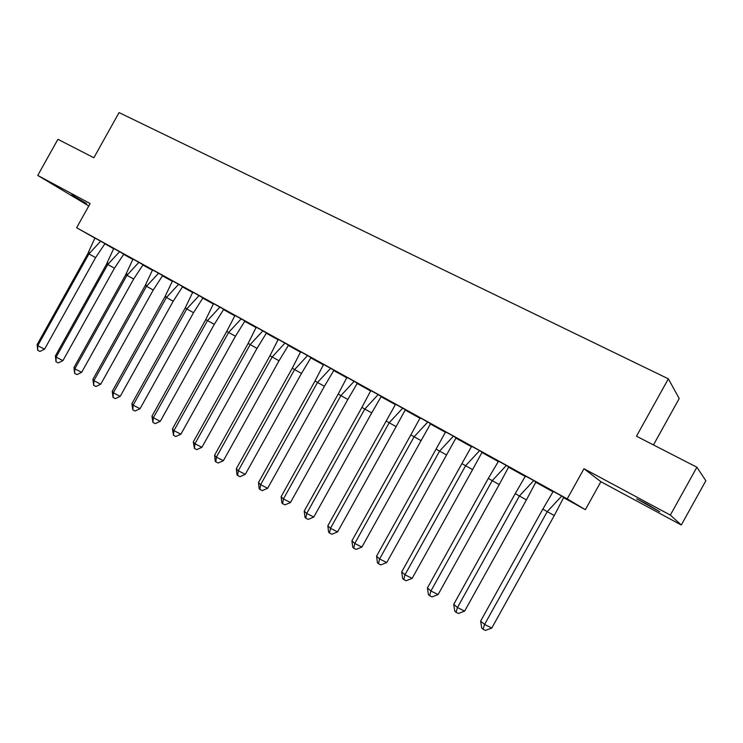 <?xml version="1.0" encoding="UTF-8"?>
<svg xmlns="http://www.w3.org/2000/svg" width="743" height="743" viewBox="0 0 743 743"><rect width="100%" height="100%" fill="white"/><g stroke="black" fill="none" stroke-linecap="round" stroke-linejoin="round"><path stroke-width="1.11" d="M71.727 194.88L86.485 203.526L71.727 194.88M646.521 503.856L659.728 511.713L636.732 498.869L646.521 503.856M95.206 238.28L76.631 227.748L90.126 203.554L37.754 175.432L57.908 139.303L93.869 157.757L119.056 112.592L668.356 378.828L636.482 436.215L696.906 467.226L705.85 480.74L681.285 525.004L670.335 515.085L583.979 468.722L567.225 498.887L585.345 509.679L563.305 497.494M696.906 467.226L670.335 515.085M37.754 175.432L88.788 205.95M583.979 468.722L600.883 481.705L681.285 525.004M600.883 481.705L585.345 509.679M553.284 491.95L535.48 482.105M525.477 476.579L508.268 467.059M498.284 461.542L481.659 452.338M471.694 446.831L455.617 437.943M445.679 432.445L430.141 423.854M420.232 418.374L405.204 410.062M395.313 404.601L380.787 396.567M370.933 391.115L356.881 383.342M347.055 377.908L333.468 370.395M323.669 364.98L310.537 357.717M300.766 352.312L288.061 345.281M278.319 339.895L266.04 333.105M256.326 327.737L244.447 321.162M234.769 315.812L223.281 309.459M213.631 304.128L202.523 297.98M192.911 292.668L182.165 286.724M172.58 281.43L162.188 275.681M152.649 270.396L142.591 264.842M133.081 259.586L123.366 254.208M653.459 444.927L679.204 398.545L668.356 378.828M76.631 227.748L567.225 498.887M113.93 248.896L104.577 243.593M563.37 497.346L571.246 501.701L563.389 497.29M554.278 515.531L491.782 628.049L484.585 624.454L483.052 629.21L481.743 628.076L480.628 621.102L484.585 624.454L547.238 511.648L554.278 515.531L563.798 497.271L561.94 496.175L553.247 491.374L542.845 509.104L547.238 511.648L561.727 496.055L553.581 491.55M526.434 499.881L464.635 611.117L457.447 607.523L456.026 612.278L454.79 611.201L453.732 604.328L457.447 607.523L519.413 495.999L526.434 499.881L535.963 481.891L533.929 480.693L525.431 475.994L515.261 493.593L519.413 495.999L533.725 480.582L525.765 476.179M509.633 467.561L508.351 466.855M509.605 467.616L508.342 466.883M499.212 484.575L438.091 594.567L430.921 590.973L429.593 595.728L428.432 594.697L427.429 587.927L430.921 590.973L492.2 480.702L506.355 465.452L498.572 461.143L488.281 478.427L499.212 484.575L508.76 466.855L498.562 461.152M489.451 456.406L481.733 452.143L489.451 456.406M472.594 469.604L412.133 578.388L404.981 574.785L403.755 579.54L402.66 578.565L401.712 571.887L404.981 574.785L465.592 465.74L472.594 469.604L482.142 452.134L479.764 450.75L471.647 446.264L461.905 463.595L465.592 465.74L479.588 450.648L471.972 446.441M463.901 442.28L456.156 437.998L463.901 442.28M446.552 454.957L386.741 562.553L379.599 558.959L378.466 563.705L377.453 562.776L376.543 556.191L379.599 558.959L439.568 451.103L446.552 454.957L456.109 437.748L453.574 436.271L445.624 431.878L436.095 449.078L439.568 451.103L453.397 436.178L445.958 432.064M438.89 428.451L431.302 424.253L438.89 428.451M421.077 440.636L361.897 547.062L354.773 543.467L353.733 548.213L352.776 547.322L351.913 540.839L354.773 543.467L414.102 436.782L421.077 440.636L430.624 423.659L420.166 417.807L410.842 434.878L414.102 436.782L427.782 422.015L420.492 417.984M414.399 414.91L406.96 410.795L414.399 414.91M405.362 409.699L395.573 404.22M390.409 401.647L383.128 397.616L390.409 401.647M371.732 412.885L313.787 517.054L306.701 513.469L305.819 518.205L304.992 517.397L304.221 511.091L306.701 513.469L364.785 409.049L371.732 412.885L381.28 396.381L370.859 390.549L361.925 407.368L364.785 409.049L378.168 394.598L371.194 390.734M366.903 388.654L359.77 384.707L366.903 388.654M347.835 399.446L290.476 502.528L283.417 498.943L282.609 503.67L281.838 502.909L281.114 496.686L283.417 498.943L340.898 395.62L347.835 399.446L357.374 383.165L346.981 377.351L338.223 394.041L340.898 395.62L354.142 381.317L347.306 377.528M343.879 375.921L336.885 372.048L343.879 375.921M324.422 386.286L267.656 488.29L260.607 484.715L259.883 489.433L259.177 488.708L258.48 482.569L260.607 484.715L317.512 382.469L324.422 386.286L333.96 370.218L323.595 364.423L315.013 380.992L317.512 382.469L330.616 368.305L323.92 364.599M321.31 363.438L314.456 359.649L321.31 363.438M301.5 373.395L245.301 474.35L238.271 470.774L237.621 475.492L236.961 474.805L236.311 468.749L238.271 470.774L294.599 369.587L301.5 373.395L311.02 357.541L300.683 351.755L292.278 368.203L294.599 369.587L307.565 355.563L301.008 351.941M300.859 352.163L292.463 347.492L300.841 352.191M279.034 360.764L223.392 460.697L216.389 457.121L215.804 461.83L215.201 461.18L214.588 455.199L216.389 457.121L272.161 356.965L279.034 360.764L288.544 345.114L278.235 339.347L269.997 355.683L272.161 356.965L284.987 343.08L278.56 339.532M278.421 339.746L270.907 335.576L278.393 339.774M257.013 348.383L201.929 447.314L194.954 443.747L194.434 448.438L193.301 441.927L194.954 443.747L250.159 344.594L257.013 348.383L266.514 332.938L256.233 327.189L248.162 343.405L250.159 344.594L262.864 330.858L256.558 327.366M256.428 327.57L249.759 323.883L256.4 327.617M235.438 336.245L180.893 434.191L173.936 430.634L173.481 435.314L172.432 428.915L173.936 430.634L228.603 332.474L241.178 318.868L235.002 315.45L226.754 331.369L228.603 332.474L235.438 336.245L244.93 321.004L234.992 315.459M234.872 315.654L229.02 312.413L234.844 315.691M214.281 324.347L160.265 421.327L153.337 417.78L152.937 422.451L151.971 416.154L153.337 417.78L207.473 320.586L214.281 324.347L223.754 309.302L213.538 303.59L205.774 319.564L207.473 320.586L219.909 307.11L213.863 303.766M213.733 303.961L208.681 301.166L213.705 304.008M193.542 312.692L140.046 408.715L133.127 405.176L132.802 409.839L131.91 403.644L133.127 405.176L186.753 308.93L193.542 312.692L202.997 297.832L192.808 292.129L185.193 307.992L186.753 308.93L199.068 295.593L193.134 292.305M193.013 292.501L188.713 290.132L192.976 292.547M173.203 301.249L120.208 396.353L113.317 392.815L113.047 397.468L112.23 391.375L113.317 392.815L166.432 297.506L173.203 301.249L182.639 286.575L172.487 280.891L165.011 296.643L166.432 297.506L178.626 284.29L172.803 281.068M172.682 281.263L169.125 279.294L172.655 281.309M153.244 290.03L100.751 384.215L93.887 380.685L93.664 385.329L92.921 379.339L93.887 380.685L146.492 286.296L153.244 290.03L162.671 275.532L152.547 269.876L145.21 285.516L146.492 286.296L158.575 273.21L152.863 270.043M152.742 270.238L149.891 268.66L152.724 270.276M133.666 279.015L81.665 372.317L74.829 368.797L74.653 373.423L73.984 367.525L74.829 368.797L126.942 275.3L133.666 279.015L143.074 264.703L132.978 259.056L125.79 274.585L126.942 275.3L138.904 262.335L133.294 259.233M133.183 259.428L131.009 258.22L133.164 259.446M114.459 268.214L62.932 360.634L56.124 357.123L56.004 361.739L55.391 355.934L56.124 357.123L107.754 264.508L114.459 268.214L123.84 254.069L113.781 248.45L107.168 262.678L106.723 263.867L107.754 264.508L119.595 251.663L114.097 248.617M113.985 248.812L112.472 247.976L113.976 248.831M95.606 257.617L44.552 349.173L37.763 345.671L37.698 350.278L37.15 344.557L37.763 345.671L88.919 253.92L95.606 257.617L104.967 243.63L94.937 238.029L88.538 251.933L88.008 253.344L88.919 253.92L100.658 241.187L95.253 238.206M561.727 496.055L563.473 497.086M480.628 621.102L542.845 509.104M491.782 628.049L485.448 630.408L483.052 629.21M533.725 480.582L535.638 481.705M453.732 604.328L515.261 493.593M464.635 611.117L458.422 613.477L456.026 612.278M506.355 465.452L508.435 466.66M427.429 587.927L488.281 478.427M438.091 594.567L431.989 596.926L429.593 595.728M479.588 450.648L481.817 451.948M401.712 571.887L461.905 463.595M412.133 578.388L406.133 580.738L403.755 579.54M453.397 436.178L455.784 437.553M376.543 556.191L436.095 449.078M386.741 562.553L380.843 564.903L378.466 563.705M427.782 422.015L430.308 423.473M351.913 540.839L410.842 434.878M361.897 547.062L356.101 549.402L353.733 548.213M386.119 420.975L389.183 422.767L402.715 408.158L395.582 404.22L327.812 525.803L330.477 528.31L389.183 422.767L396.14 426.612L405.362 409.69L402.715 408.158M337.582 531.895L331.88 534.245L329.52 533.047L330.477 528.31L337.582 531.895L396.14 426.612M329.52 533.047L328.629 532.202L327.812 525.803M378.168 394.598L380.955 396.195M304.221 511.091L361.925 407.368M313.787 517.054L308.178 519.394L305.819 518.205M354.142 381.317L357.049 382.979M281.114 496.686L338.223 394.041M290.476 502.528L284.959 504.859L282.609 503.67M330.616 368.305L333.635 370.033M258.48 482.569L315.013 380.992M267.656 488.29L262.223 490.621L259.883 489.433M307.565 355.563L310.695 357.355M236.311 468.749L292.278 368.203M245.301 474.35L239.961 476.681L237.621 475.492M284.987 343.08L288.228 344.938M214.588 455.199L269.997 355.683M223.392 460.697L218.136 463.019L215.804 461.83M262.864 330.858L266.198 332.762M193.301 441.927L248.162 343.405M201.929 447.314L196.756 449.626L194.434 448.438M241.178 318.868L244.614 320.827M172.432 428.915L226.754 331.369M180.893 434.191L175.794 436.503L173.481 435.314M219.909 307.11L223.439 309.125M151.971 416.154L205.774 319.564M160.265 421.327L155.25 423.631L152.937 422.451M199.068 295.593L202.681 297.646M131.91 403.644L185.193 307.992M140.046 408.715L135.096 411.018L132.802 409.839M178.626 284.29L182.323 286.399M112.23 391.375L165.011 296.643M120.208 396.353L115.341 398.638L113.047 397.468M158.575 273.21L162.355 275.356M92.921 379.339L145.21 285.516M100.751 384.215L95.949 386.509L93.664 385.329M138.904 262.335L142.758 264.517M73.984 367.525L125.79 274.585M81.665 372.317L76.938 374.593L74.653 373.423M119.595 251.663L123.524 253.892M55.391 355.934L106.723 263.867M62.932 360.634L58.27 362.909L56.004 361.739M100.658 241.187L104.652 243.453M37.15 344.557L88.008 253.344M44.552 349.173L39.955 351.439L37.698 350.278M186.855 308.809L185.276 307.797M166.738 297.144L165.197 296.188M147.012 285.711L145.489 284.801M127.638 274.501L126.152 273.628M108.627 263.505L107.168 262.678M89.968 252.713L88.538 251.933"/></g></svg>
